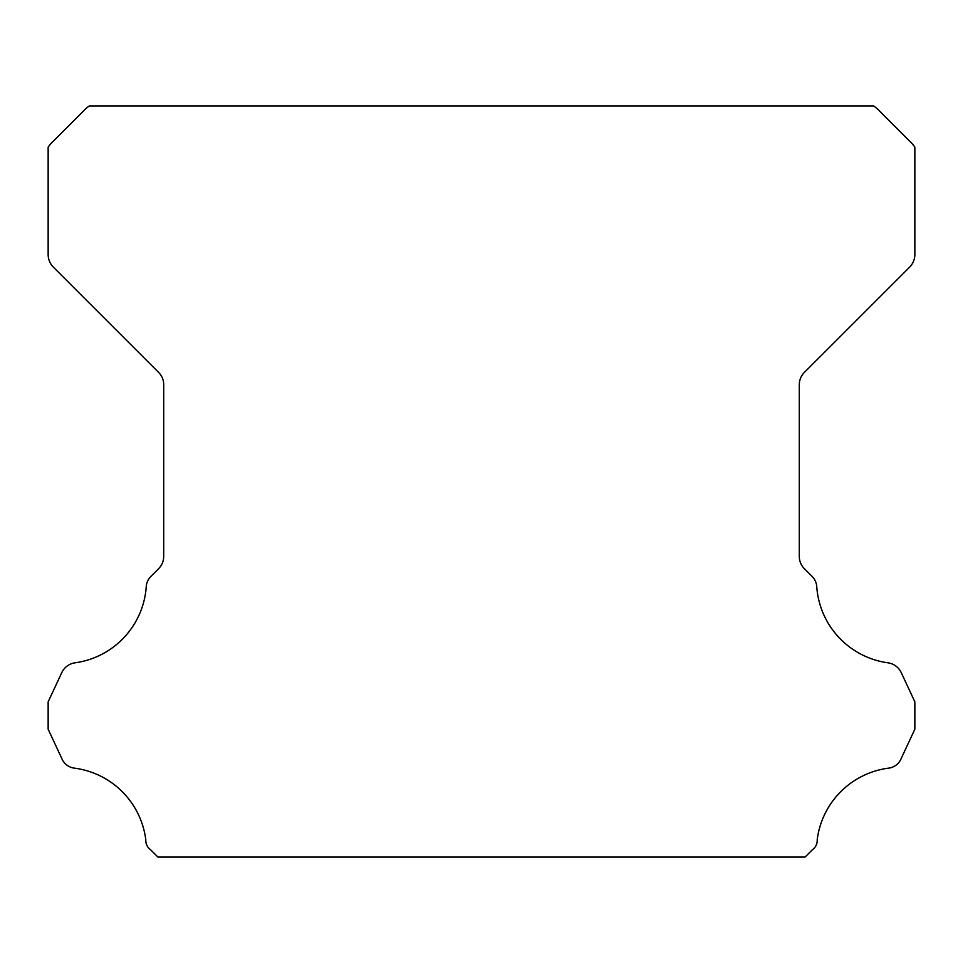 <?xml version="1.0" encoding="UTF-8"?>
<svg xmlns="http://www.w3.org/2000/svg" width="963" height="963" viewBox="0 0 963 963"><rect width="100%" height="100%" fill="white"/><g stroke="black" fill="none" stroke-linecap="round" stroke-linejoin="round"><path stroke-width="1.44" d="M145.774 840.422A11.496 11.496 0 0 1 145.798 839.784A82.662 82.662 0 0 0 75.09 768.233A15.757 15.757 0 0 1 61.704 758.29L48.15 729.208L48.15 701.834L61.752 672.655A17.334 17.334 0 0 1 75.09 662.809A82.662 82.662 0 0 0 146.22 587.021A16.13 16.13 0 0 1 151.323 575.982L158.63 568.664A17.334 17.334 0 0 0 163.71 556.409L163.71 384.67A17.334 17.334 0 0 0 158.63 372.416L53.266 267.052A18.08 18.08 0 0 1 48.15 254.846L48.15 147.195A29.287 29.287 0 0 1 53.591 140.947L83.107 111.419A32.682 32.682 0 0 1 89.415 105.93L873.585 105.93A32.682 32.682 0 0 1 879.893 111.419L909.409 140.947A29.287 29.287 0 0 1 914.85 147.195L914.85 254.846A18.08 18.08 0 0 1 909.734 267.052L804.37 372.416A17.334 17.334 0 0 0 799.29 384.67L799.29 556.409A17.334 17.334 0 0 0 804.37 568.664L811.677 575.982A16.13 16.13 0 0 1 816.78 587.021A82.662 82.662 0 0 0 887.91 662.809A17.334 17.334 0 0 1 901.248 672.655L914.85 701.834L914.85 729.208L901.296 758.29A15.757 15.757 0 0 1 887.91 768.233A82.662 82.662 0 0 0 817.202 839.784A11.496 11.496 0 0 1 812.266 849.872L805.068 857.07L157.932 857.07L150.734 849.872A11.496 11.496 0 0 1 145.774 840.422"/></g></svg>
